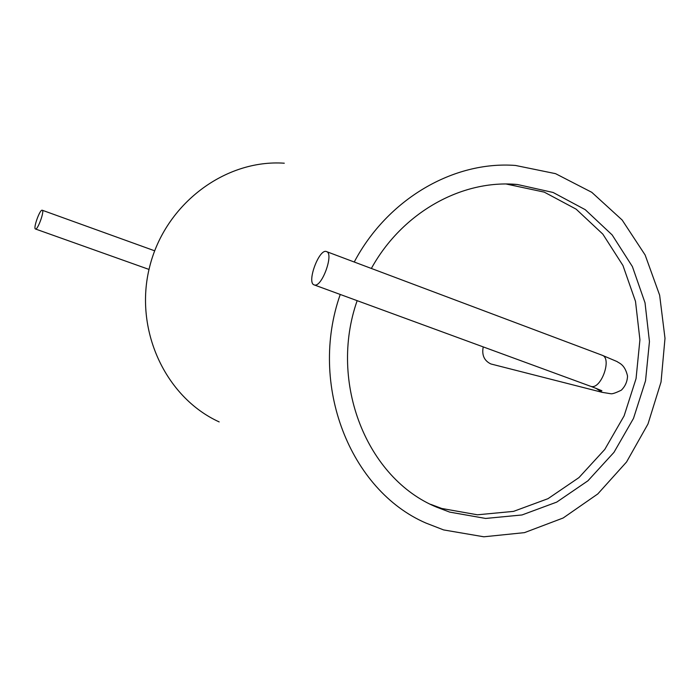 <?xml version="1.0" encoding="UTF-8"?>
<svg xmlns="http://www.w3.org/2000/svg" width="700" height="700" viewBox="0 0 700 700"><rect width="100%" height="100%" fill="white"/><g stroke="black" fill="none" stroke-linecap="round" stroke-linejoin="round"><path stroke-width="1.05" d="M284.279 163.205C225.138 159.119 165.287 203.893 149.695 266.621C133.656 329.236 165.112 397.294 219.179 421.916M340.244 294.464C308.368 384.86 350.061 490.332 425.941 523.058L443.634 529.926L483.849 536.795L524.466 532.639L563.159 517.991L597.791 493.938L626.553 461.983L647.99 423.981L661.036 382.007L665 338.31L659.645 295.199L645.146 255.019L622.16 220.028L591.771 192.308L555.555 173.661L515.489 165.454C453.67 160.746 387.572 198.94 354.244 262.019M357.158 300.668C328.283 382.848 367.001 478.677 436.651 507.159L449.68 512.102L485.616 518.446L521.999 514.964L556.745 502.101L587.947 480.786L613.979 452.34L633.5 418.399L645.531 380.809L649.451 341.591L645.024 302.811L632.398 266.586L612.15 234.929L585.261 209.694L553.105 192.474L517.449 184.502C461.948 179.244 402.194 212.459 371.359 268.459M430.675 504.341L441.814 508.489L477.452 514.798L513.546 511.376L548.004 498.671L578.961 477.593L604.774 449.444L624.129 415.835L636.055 378.621L639.923 339.78L635.504 301.385L622.956 265.51L602.849 234.15L576.153 209.169L544.25 192.124L506.31 184.039M595.866 388.255L602.236 392.35L490.892 363.965C484.19 360.736 481.635 355.058 483.236 346.911M42.157 210.21L42.236 210.227C44.791 210.612 37.686 230.326 35.472 228.996C32.97 228.602 39.804 209.396 42.157 210.21M314.501 284.996L314.169 284.9C306.329 282.861 319.244 248.027 326.533 251.598C334.171 253.435 321.921 287.455 314.501 284.996M602.236 392.35L610.82 393.741C612.22 394.1 615.729 392.91 621.329 390.18C625.258 386.277 627.331 381.553 627.532 376.005C624.794 364.114 618.905 363.204 617.129 361.602L602.131 355.241C612.386 358.137 601.011 389.83 590.957 386.382L601.895 390.714M517.449 184.502L508.874 184.231M436.651 507.159L432.408 505.199M154.665 250.81L42.236 210.227M149.013 269.43L35.472 228.996M602.131 355.241L326.533 251.598M590.511 386.251L314.169 284.9"/></g></svg>
